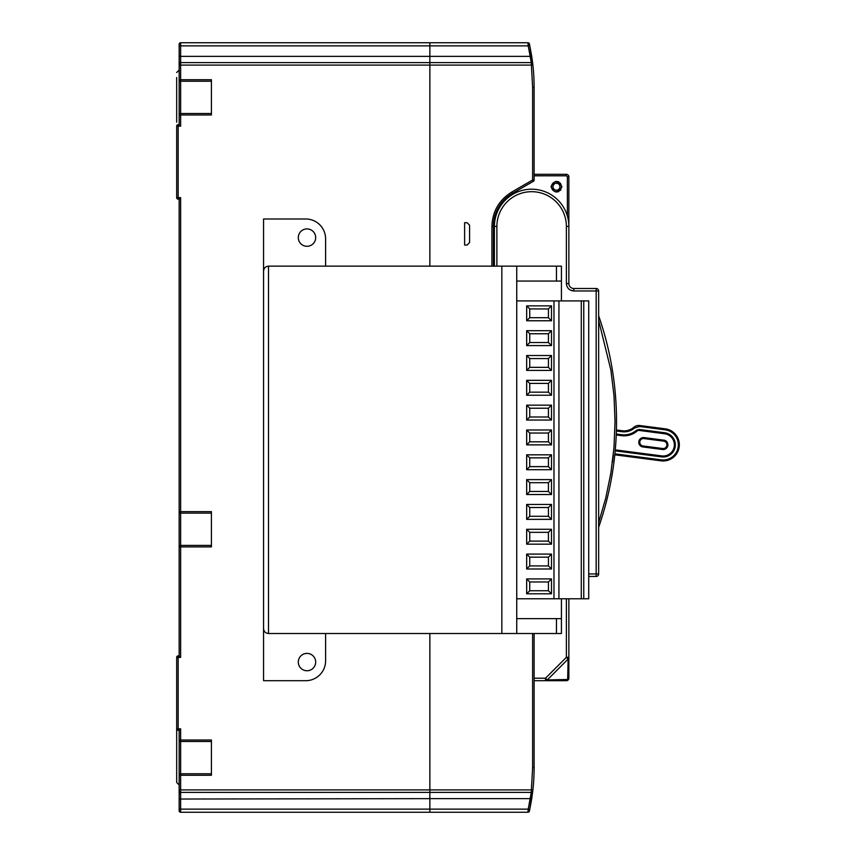 <?xml version="1.0" encoding="UTF-8"?>
<svg xmlns="http://www.w3.org/2000/svg" width="855" height="855" viewBox="0 0 855 855"><rect width="100%" height="100%" fill="white"/><g stroke="black" fill="none" stroke-linecap="round" stroke-linejoin="round"><path stroke-width="1.28" d="M598.65 320.422L610.865 369.991L613.997 395.683L615.034 421.547L613.997 447.4L610.865 473.093L605.746 498.123L598.65 522.662L598.65 527.289A321.758 321.758 0 0 0 598.65 315.794M570.274 290.069L573.833 290.978C569.334 290.508 566.854 288.028 566.384 283.529L568.864 283.529A4.97 4.97 0 0 0 573.833 288.498L596.17 288.498A2.479 2.479 0 0 1 598.65 290.978L598.65 573.951A2.479 2.479 0 0 1 596.17 576.441L588.721 576.441M612.426 462.395L613.324 454.625M534.119 633.523L534.119 767.566A203.543 203.543 0 0 1 532.868 790.073L531.628 799.254L530.164 798.645L429.862 798.645L429.862 792.393L531.276 792.393L528.23 809.129L529.683 809.824L531.628 799.254M545.501 680.687L545.501 678.207L547.253 679.96L567.656 679.479L568.864 678.207A2.479 2.479 0 0 1 566.384 680.687L567.656 679.479L568.137 659.077L566.384 657.324L568.864 657.324L568.864 678.207A2.479 2.479 0 0 1 566.384 680.687L545.501 680.687A2.479 2.479 0 0 0 547.253 679.96L568.137 659.077A2.479 2.479 0 0 0 568.864 657.324L568.864 678.207A2.479 2.479 0 0 1 566.384 680.687L534.119 680.687L534.119 678.207L545.501 678.207L566.384 657.324L566.384 598.778M568.864 657.324L568.864 598.778M568.864 283.529L568.864 226.436A37.235 37.235 0 0 0 531.628 189.201A37.235 37.235 0 0 0 494.404 226.436L494.404 266.151M568.864 665.799L568.864 663.32M560.666 190.195L556.455 191.691L558.732 191.691M561.425 186.721A4.97 4.97 0 0 1 556.455 191.691A4.97 4.97 0 0 1 551.496 186.721A4.97 4.97 0 0 1 556.455 181.762A4.97 4.97 0 0 1 561.425 186.721A4.97 4.97 0 0 1 556.455 191.691A4.97 4.97 0 0 1 551.496 186.721A4.97 4.97 0 0 0 556.455 191.691A4.97 4.97 0 0 1 551.496 186.721A4.97 4.97 0 0 1 556.455 181.762L558.732 181.762M556.455 181.762L560.549 183.248M493.41 266.151L493.41 226.436A38.229 38.229 0 0 1 512.519 193.337L533.37 181.292L532.622 180.01L532.622 87.434L531.383 65.087L429.862 65.087L429.862 56.355L530.164 56.355L531.628 55.746L529.683 45.187L528.23 45.881L531.276 62.607L429.862 62.607L429.862 266.151L429.862 65.087L179.155 65.087L179.155 44.246A1.486 1.486 0 0 1 180.64 42.75L429.862 42.75L429.862 45.881L429.862 42.75L527.952 42.75A1.486 1.486 0 0 1 529.416 43.926L528.604 44.033M179.155 45.486L179.155 55.97L179.155 45.486L179.155 55.97L180.64 56.355L429.862 56.355L429.862 62.607L180.64 62.607L180.64 42.75A1.486 1.486 0 0 0 179.155 44.246L179.155 45.486L180.64 45.881L429.862 45.881L429.862 56.355L429.862 45.881L528.23 45.881L527.952 42.75A1.486 1.486 0 0 1 529.416 43.926L532.911 65.343M528.604 810.978L529.416 811.074A1.486 1.486 0 0 1 527.952 812.25L429.862 812.25L429.862 798.645L429.862 809.77M529.683 809.824L529.416 811.074A1.486 1.486 0 0 1 527.952 812.25L528.23 809.129L180.64 809.129L180.64 792.393L429.862 792.393L429.862 798.645L179.155 799.03L179.155 789.913L179.155 803.807L179.155 793.632L180.64 793.632M550.994 186.721C554.639 179.678 558.272 179.678 561.917 186.721C558.272 193.764 554.639 193.764 550.994 186.721M179.155 64.104A1.486 1.486 0 0 1 180.64 62.607L180.64 79.739L211.42 79.739L211.42 114.987L180.64 114.987L180.64 126.155L178.161 126.155L178.161 197.644L180.64 197.644L180.64 511.653L211.42 511.653L211.42 546.901L180.64 546.901L180.64 657.356L178.161 657.356L178.161 728.845L180.64 728.845L180.64 740.013L211.42 740.013L211.42 775.261L180.64 775.261L180.64 789.913L429.862 789.913L429.862 792.393L429.862 633.523L429.862 789.913L531.383 789.913L532.622 767.566L532.622 633.523M464.618 222.717L467.097 222.717L469.577 225.196L469.577 242.574L467.097 245.054L464.618 245.054L464.618 222.717M491.914 266.151L491.914 226.436C492.448 211.452 499.064 199.995 511.771 192.044L532.622 180.01L534.076 180.352M532.622 87.434L534.119 87.434L534.119 180.01L533.37 181.292A1.486 1.486 0 0 0 534.119 180.01A1.486 1.486 0 0 1 533.37 181.292M534.119 87.434A203.543 203.543 0 0 0 532.868 64.927L531.628 55.746M531.789 798.228L532.751 791.089A1.486 1.486 0 0 1 531.276 792.393L531.383 789.913L532.868 790.073M531.383 65.087L531.276 62.607A1.486 1.486 0 0 1 532.751 63.922L532.868 64.927L531.383 65.087M529.427 811.021L529.683 809.813M534.119 174.313L566.384 174.313A2.479 2.479 0 0 1 568.864 176.793L568.864 226.436L566.384 226.436A34.756 34.756 0 0 0 531.628 191.691A34.756 34.756 0 0 0 496.883 226.436L496.883 266.151M532.697 63.452L531.789 56.783M529.64 45.005L529.416 43.926M663.662 441.137A3.719 3.719 0 0 1 666.911 444.835A3.719 3.719 0 0 1 662.711 448.522L643.013 445.968A3.719 3.719 0 0 1 639.775 442.27A3.719 3.719 0 0 1 643.975 438.583L663.662 441.137L663.79 440.154L644.104 437.6A4.713 4.713 0 0 0 638.813 441.672A4.713 4.713 0 0 0 642.885 446.951L662.582 449.506C665.692 449.623 667.466 448.063 667.905 444.835C667.595 441.96 666.227 440.411 663.79 440.154M615.183 450.863L661.62 456.891A12.162 12.162 0 0 0 675.247 446.396A12.162 12.162 0 0 0 664.752 432.769L664.624 433.752L639.048 430.428L639.177 429.445L636.451 430.268L637.103 431.016A19.857 19.857 0 0 1 621.574 435.676L616.241 434.981M624.129 430.877A14.898 14.898 0 0 1 622.216 430.749L622.087 431.732A15.882 15.882 0 0 0 634.506 428.013L633.865 427.254A14.898 14.898 0 0 1 624.129 430.877A14.898 14.898 0 0 0 633.865 427.254A7.449 7.449 0 0 1 639.69 425.512L665.265 428.836A16.138 16.138 0 0 1 679.191 446.909A16.138 16.138 0 0 1 661.107 460.834L614.798 454.817M661.62 456.891L661.749 455.907A11.168 11.168 0 0 0 674.36 444.835A11.168 11.168 0 0 0 664.624 433.752A11.168 11.168 0 0 1 674.36 444.835A11.168 11.168 0 0 1 661.749 455.907L615.279 449.869M616.412 430.001L622.216 430.749M637.103 431.016A2.479 2.479 0 0 1 639.048 430.428A2.479 2.479 0 0 0 637.103 431.016A19.857 19.857 0 0 1 624.129 435.836M665.137 429.819L665.265 428.836A16.138 16.138 0 0 1 679.191 446.909A16.138 16.138 0 0 1 661.107 460.834L661.236 459.851A15.144 15.144 0 0 0 678.207 446.78A15.144 15.144 0 0 0 665.137 429.819L639.561 426.495L634.506 428.013M179.155 809.514L179.155 810.764A1.486 1.486 0 0 0 180.64 812.25L180.64 809.129L179.155 809.77L179.155 799.03L179.155 810.764L179.155 799.03M315.677 237.605A8.689 8.689 0 0 0 306.988 228.916A8.689 8.689 0 0 0 298.299 237.605A8.689 8.689 0 0 0 306.988 246.293A8.689 8.689 0 0 0 315.677 237.605M315.677 662.069A8.689 8.689 0 0 0 306.988 653.391A8.689 8.689 0 0 0 298.299 662.069A8.689 8.689 0 0 0 306.988 670.758A8.689 8.689 0 0 0 315.677 662.069M176.675 77.506L176.675 122.18M180.64 657.356L178.161 655.87A1.486 1.486 0 0 0 176.675 657.356L176.675 782.464L179.155 784.943L176.675 782.464M501.842 633.523L501.842 266.151L268.513 266.151L268.513 633.523L556.455 633.523L556.455 618.635L561.425 618.635L561.425 633.523L556.455 633.523M325.605 633.523L325.605 660.83A19.857 19.857 0 0 1 305.748 680.687L263.554 680.687L263.554 218.987L305.748 218.987A19.857 19.857 0 0 1 325.605 238.855L325.605 266.151M179.155 65.087L179.155 79.739A1.486 1.486 0 0 0 180.64 81.225L211.42 81.225M211.42 773.775L180.64 773.775A1.486 1.486 0 0 0 179.155 775.261L179.155 789.913L180.64 789.913L180.64 792.393A1.486 1.486 0 0 1 179.155 790.907M180.64 728.845L179.155 730.341L179.155 740.013A1.486 1.486 0 0 0 180.64 741.509L211.42 741.509M178.161 730.341L178.161 728.845L176.675 728.845A1.486 1.486 0 0 0 178.161 730.341L179.155 730.341M211.42 545.404L180.64 545.404A1.486 1.486 0 0 0 179.155 546.901L179.155 655.87M180.64 197.644L179.155 199.13L179.155 511.653A1.486 1.486 0 0 0 180.64 513.139L211.42 513.139M180.64 126.155L178.161 124.67A1.486 1.486 0 0 0 176.675 126.155L176.675 197.644A1.486 1.486 0 0 0 178.161 199.13L179.155 199.13M211.42 113.501L180.64 113.501A1.486 1.486 0 0 0 179.155 114.987L179.155 124.67M179.155 89.166L179.155 79.739L179.155 89.166M179.155 57.648L179.155 61.368M179.155 561.543L179.155 571.471M179.155 546.901L179.155 511.653L180.64 511.653L180.64 546.901L179.155 546.901M179.155 114.987L179.155 79.739L180.64 79.739L180.64 114.987L179.155 114.987M179.155 775.261L179.155 740.013L180.64 740.013L180.64 775.261L179.155 775.261M179.155 529.277L179.155 511.653M429.862 812.25L180.64 812.25M263.554 680.687L263.554 218.987M268.31 266.161A4.97 4.97 0 0 1 268.513 266.151C265.52 266.471 263.864 268.128 263.554 271.121A4.97 4.97 0 0 1 263.554 270.917M583.762 598.778L583.762 300.907L588.721 300.907L588.721 598.778L581.282 598.778L581.282 300.907L558.935 300.907L558.935 598.778L516.741 598.778M583.762 300.907L581.282 300.907M501.842 266.151L561.425 266.151L561.425 281.049L516.741 281.049L516.741 618.635L556.455 618.635M561.425 618.635L561.425 598.778M561.425 300.907L561.425 281.049M516.741 266.151L516.741 281.049M516.741 618.635L516.741 633.523M551.496 330.693L526.669 330.693L526.669 345.591L551.496 345.591L551.496 330.693L548.429 333.76L529.737 333.76L529.737 342.524L548.429 342.524L548.429 333.76M551.496 355.52L526.669 355.52L526.669 370.407L551.496 370.407L551.496 355.52L548.429 358.576L529.737 358.576L529.737 367.34L548.429 367.34L548.429 358.576M551.496 380.336L526.669 380.336L526.669 395.234L551.496 395.234L551.496 380.336L548.429 383.403L529.737 383.403L529.737 392.167L548.429 392.167L548.429 383.403M551.496 405.163L526.669 405.163L526.669 420.051L551.496 420.051L551.496 405.163L548.429 408.22L529.737 408.22L529.737 416.994L548.429 416.994L548.429 408.22M551.496 429.98L526.669 429.98L526.669 444.878L551.496 444.878L551.496 429.98L548.429 433.047L529.737 433.047L529.737 441.811L548.429 441.811L548.429 433.047M551.496 454.807L526.669 454.807L526.669 469.694L551.496 469.694L551.496 454.807L548.429 457.874L529.737 457.874L529.737 466.638L548.429 466.638L548.429 457.874M551.496 479.623L526.669 479.623L526.669 494.521L551.496 494.521L551.496 479.623L548.429 482.69L529.737 482.69L529.737 491.454L548.429 491.454L548.429 482.69M551.496 504.45L526.669 504.45L526.669 519.348L551.496 519.348L551.496 504.45L548.429 507.517L529.737 507.517L529.737 516.281L548.429 516.281L548.429 507.517M551.496 529.277L526.669 529.277L526.669 544.165L551.496 544.165L551.496 529.277L548.429 532.334L529.737 532.334L529.737 541.108L548.429 541.108L548.429 532.334M551.496 554.093L526.669 554.093L526.669 568.992L551.496 568.992L551.496 554.093L548.429 557.161L529.737 557.161L529.737 565.925L548.429 565.925L548.429 557.161M551.496 578.92L526.669 578.92L526.669 593.808L551.496 593.808L551.496 578.92L548.429 581.977L529.737 581.977L529.737 590.752L548.429 590.752L548.429 581.977M551.496 305.866L526.669 305.866L526.669 320.764L551.496 320.764L551.496 305.866L548.429 308.933L529.737 308.933L529.737 317.697L548.429 317.697L548.429 308.933M553.976 598.778L553.976 300.907L516.741 300.907M558.935 598.778L581.282 598.778M553.976 300.907L558.935 300.907M548.429 317.697L551.496 320.764M529.737 317.697L526.669 320.764M529.737 308.933L526.669 305.866M548.429 590.752L551.496 593.808M529.737 590.752L526.669 593.808M529.737 581.977L526.669 578.92M548.429 565.925L551.496 568.992M529.737 565.925L526.669 568.992M529.737 557.161L526.669 554.093M548.429 541.108L551.496 544.165M529.737 541.108L526.669 544.165M529.737 532.334L526.669 529.277M548.429 516.281L551.496 519.348M529.737 516.281L526.669 519.348M529.737 507.517L526.669 504.45M548.429 491.454L551.496 494.521M529.737 491.454L526.669 494.521M529.737 482.69L526.669 479.623M548.429 466.638L551.496 469.694M529.737 466.638L526.669 469.694M529.737 457.874L526.669 454.807M548.429 441.811L551.496 444.878M529.737 441.811L526.669 444.878M529.737 433.047L526.669 429.98M548.429 416.994L551.496 420.051M529.737 416.994L526.669 420.051M529.737 408.22L526.669 405.163M548.429 392.167L551.496 395.234M529.737 392.167L526.669 395.234M529.737 383.403L526.669 380.336M548.429 367.34L551.496 370.407M529.737 367.34L526.669 370.407M529.737 358.576L526.669 355.52M548.429 342.524L551.496 345.591M529.737 342.524L526.669 345.591M529.737 333.76L526.669 330.693M263.554 628.767A4.97 4.97 0 0 1 263.554 628.564C263.864 631.556 265.52 633.213 268.513 633.523A4.97 4.97 0 0 1 268.31 633.523M598.65 573.951A2.479 2.479 0 0 1 596.17 576.441L596.17 573.951L598.65 573.951M573.833 288.498L573.833 290.978L596.17 290.978L596.17 288.498A2.479 2.479 0 0 1 598.65 290.978L596.17 290.978L596.17 573.951L588.721 573.951M566.384 283.529L566.384 226.436M496.883 226.436L494.404 226.436M556.455 183.248A3.473 3.473 0 0 1 559.929 186.721A3.473 3.473 0 0 1 556.455 190.195A3.473 3.473 0 0 1 552.982 186.721A3.473 3.473 0 0 1 556.455 183.248M532.622 767.566L534.119 767.566M511.771 192.044L512.519 193.337M491.914 226.436L493.41 226.436M531.276 62.607A1.486 1.486 0 0 1 532.751 63.922M566.384 174.313A2.479 2.479 0 0 1 568.864 176.793L567.378 176.793L566.384 175.799L566.384 174.313M534.119 175.799L566.384 175.799M567.378 216.016L567.378 176.793M636.451 430.268A18.863 18.863 0 0 1 621.703 434.693L621.574 435.676M642.885 446.951L643.013 445.968A3.719 3.719 0 0 1 639.775 442.27M667.862 445.444A4.713 4.713 0 0 1 662.582 449.506L662.711 448.522M643.975 438.583L644.104 437.6M621.703 434.693L616.284 433.987M664.752 432.769L639.177 429.445M661.236 459.851L614.905 453.834M616.391 430.995L622.087 431.732M633.865 427.254A7.449 7.449 0 0 1 639.69 425.512L639.561 426.495M178.161 655.87L178.161 657.356L176.675 657.356M176.675 197.644L178.161 197.644L178.161 199.13M178.161 124.67L178.161 126.155L176.675 126.155M556.455 281.049L556.455 266.151M529.416 811.074L532.911 789.657M179.155 70.057L176.675 72.536L179.155 70.057"/></g></svg>
